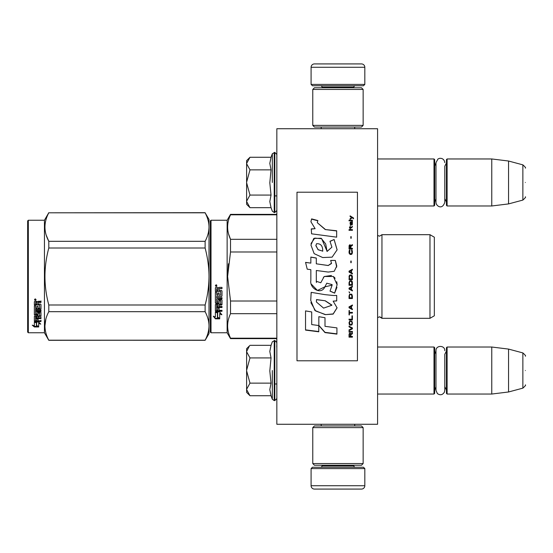 <?xml version="1.0" encoding="UTF-8"?>
<svg xmlns="http://www.w3.org/2000/svg" width="553" height="553" viewBox="0 0 553 553"><rect width="100%" height="100%" fill="white"/><g stroke="black" fill="none" stroke-linecap="round" stroke-linejoin="round"><path stroke-width="0.83" d="M377.581 424.269L377.581 128.731L276.839 128.731L276.839 424.269L377.581 424.269M337.959 424.269L355.496 424.269M276.839 339.908L276.735 338.63L230.525 338.63L276.839 338.63M276.839 345.763L276.735 339.908M276.839 347.982L276.735 345.763M276.839 366.148L276.839 349.392M377.581 205.979L434.001 205.979L434.001 158.96L377.581 158.96M434.001 205.979L434.679 205.301L434.679 159.63L434.001 158.96M447.101 205.979L446.43 205.301L446.43 159.63L447.101 158.96L447.101 205.979L491.769 205.979L491.769 158.96L447.101 158.96M508.56 161.02L522.861 164.856L522.861 200.082L508.56 203.912L508.56 161.02L491.769 158.96M525.35 182.469C525.35 201.002 525.35 201.002 525.35 182.469C525.35 163.93 525.35 163.93 525.35 182.469M377.581 394.04L434.001 394.04L434.001 347.021L377.581 347.021M434.001 394.04L434.679 393.37L434.679 347.699L434.001 347.021M447.101 394.04L446.43 393.37L446.43 347.699L447.101 347.021L447.101 394.04L491.769 394.04L491.769 347.021L447.101 347.021M508.56 349.088L522.861 352.918L522.861 388.144L508.56 391.98L508.56 349.088L491.769 347.021M525.35 370.531C525.35 389.07 525.35 389.07 525.35 370.531C525.35 351.998 525.35 351.998 525.35 370.531M446.43 351.051L444.785 354.3L444.785 390.363L444.785 386.761L446.43 390.01M444.785 390.363L444.329 392.312C442.421 395.049 440.098 395.464 437.361 393.556L435.985 390.363L435.985 350.699C435.716 345.024 445.054 345.024 444.785 350.699M446.43 162.99L444.785 166.239L444.785 202.301L444.785 198.7L446.43 201.949M444.785 202.301C442.144 210.562 435.819 205.757 435.985 202.301L435.985 162.637L438.038 158.918L439.911 158.262L441.888 158.504L443.402 159.437L444.501 161.096L444.785 162.637M246.61 160.64L249.984 157.266L246.61 163.432L246.61 160.64M249.507 207.195L246.61 204.299L246.61 201.506L249.984 207.672L271.039 207.672L269.809 201.555L271.039 195.071L269.809 182.843L271.039 169.868L269.809 163.377L271.039 157.266L249.984 157.266M272.325 182.469L272.325 153.734L272.325 182.469M246.61 201.506L246.61 163.432M246.61 163.695L249.984 169.868L246.61 182.2M271.039 169.868L249.984 169.868M246.61 182.732L249.984 195.071L246.61 201.237M271.039 195.071L249.984 195.071M249.984 207.672L249.486 207.175M249.507 395.257L246.61 392.36L246.61 348.701L249.507 345.812M249.493 345.825L246.61 351.494M246.61 389.568L249.984 395.734L271.039 395.734L269.809 389.623L271.039 383.132L269.809 370.904L271.039 357.929L269.809 351.445L271.039 345.328L249.984 345.328M272.325 370.531L272.325 399.266L272.325 370.531M246.61 351.763L249.984 357.929L246.61 370.268M271.039 357.929L249.984 357.929M246.61 370.8L249.984 383.132L246.61 389.305M271.039 383.132L249.984 383.132M249.984 395.734L249.486 395.236M364.821 84.409L311.09 84.409L312.431 85.75L363.48 85.75L364.821 84.409L364.821 67.279A3.359 3.359 -137.2 0 0 361.462 63.92L349.71 63.92M321.196 128.731L321.196 127.059M354.715 128.731L354.715 127.059M353.906 87.761L353.906 87.091L322.005 87.091L322.005 87.761M320.664 85.75A1.341 1.341 137.8 0 1 322.005 87.091M355.254 85.75A1.341 1.341 -137.8 0 0 353.906 87.091M311.09 84.409L311.09 67.279L364.821 67.279M326.201 63.92L314.45 63.92A3.359 3.359 137.2 0 0 311.09 67.279M314.45 63.92L361.462 63.92M311.09 468.591L364.821 468.591L363.48 467.25L312.431 467.25L311.09 468.591L311.09 485.721A3.359 3.359 42.8 0 0 314.45 489.08L326.201 489.08M354.715 424.269L354.715 425.941M321.196 424.269L321.196 425.941M322.005 465.239L322.005 465.909L353.906 465.909L353.906 465.239M355.254 467.25A1.341 1.341 -42.2 0 1 353.906 465.909M320.664 467.25A1.341 1.341 42.2 0 0 322.005 465.909M364.821 468.591L364.821 485.721L311.09 485.721M349.71 489.08L361.462 489.08A3.359 3.359 -42.8 0 0 364.821 485.721M361.462 489.08L314.45 489.08M363.141 463.559L361.462 465.239L314.45 465.239L312.77 463.559L363.141 463.559L363.141 427.621L312.77 427.621L314.45 425.941L361.462 425.941L363.141 427.621M312.77 427.621L312.77 463.559M312.77 89.441L314.45 87.761L361.462 87.761L363.141 89.441L312.77 89.441L312.77 125.379L363.141 125.379L361.462 127.059L314.45 127.059L312.77 125.379M363.141 125.379L363.141 89.441M210.34 332.077L211.011 332.754L210.34 332.077L210.34 281.754M210.34 281.836L210.34 326.871L210.34 281.836M210.34 271.184L210.34 226.129L210.34 271.184M208.999 333.59L205.122 340.309L208.999 333.59L208.999 325.945C208.986 321.376 207.693 316.627 205.122 311.692L205.122 304.993C207.638 295.585 208.93 286.088 208.999 276.5C208.986 267.362 207.693 257.864 205.122 248.007L205.122 241.308C207.638 236.601 208.93 231.852 208.999 227.055C208.986 222.493 207.693 217.744 205.122 212.808L208.999 219.41L208.999 325.945C208.93 330.735 207.638 335.484 205.122 340.192L48.802 340.309L44.44 332.754L28.321 332.754L27.65 332.077L28.321 332.754L44.44 332.754L44.44 220.246L28.321 220.246L28.321 332.754M434.34 280.654L434.34 274.406M210.34 220.924L210.34 276.5L210.34 220.924L211.011 220.246L227.131 220.246L230.525 214.37L276.839 214.37M276.839 214.806L230.525 214.806L230.525 214.37M210.34 276.5L210.34 332.077L210.34 276.5M210.34 273.659L210.34 226.129L210.34 273.659M227.131 220.246L227.131 332.754L211.011 332.754L211.011 220.246M217.661 312.943L215.38 311.913L219.645 311.913L221.788 314.775L219.714 313.862L219.714 318.652L217.661 317.816L217.661 312.507L216.327 311.913M219.714 318.148L217.661 317.325M219.714 313.42L219.714 313.862L219.714 313.42L221.788 314.311M215.414 318.839L219.714 318.839L217.426 317.913L217.426 313.046L215.38 312.127L215.38 317.069L213.264 316.178L215.414 318.839L213.838 316.427M218.456 318.334L215.414 318.334M219.106 289.178L219.106 290.436L221.476 290.436L221.995 290.961L221.995 296.007L221.476 296.498L216.624 296.498L216.624 297.673L221.995 297.673L221.995 298.827L216.624 298.827L216.624 302.09L217.861 302.09L217.861 300.03L218.387 299.553L221.476 299.553L221.995 300.03L221.995 304.627L221.476 305.076L219.106 305.076L219.106 306.48L221.995 306.48L221.995 307.523L216.624 307.523L216.624 310.143L217.861 310.309L217.861 307.945L219.106 307.945L219.106 310.309L221.995 310.309L221.995 311.304L215.898 311.304L215.38 310.89L215.38 304.627L215.898 304.171L220.751 303.998L220.55 300.714L219.106 300.894L219.106 302.94L218.587 303.397L215.898 303.397L215.38 302.94L215.38 292.44L216.624 292.44L216.824 295.254L217.861 295.254L217.861 293.042L219.106 293.042L219.106 295.254L220.751 295.06L220.55 291.445L215.38 291.445L215.38 287.906L215.898 287.366L217.764 287.366L218.539 288.161L219.306 287.366L221.995 287.366L221.995 288.645L219.631 288.645L219.106 289.178L219.631 288.5L221.995 288.5M221.476 296.498L216.624 296.498M221.995 298.558L216.624 298.827M221.995 304.288L219.106 305.076M221.995 307.157L216.624 307.157L216.624 307.523M215.898 311.304L215.38 310.475M220.751 300.894L220.55 300.424L219.306 300.424L219.106 300.894M219.106 302.622L218.587 303.072L215.898 303.072L215.38 302.622M220.751 291.466L215.38 291.265M216.624 305.249L216.624 306.307L217.861 306.48L217.861 305.076L216.624 304.903L216.624 305.954M217.861 305.076L216.624 304.903M216.624 288.853L216.624 290.436L217.861 290.436L217.861 288.645L216.624 288.853M217.861 288.645L216.624 288.707M221.995 310.89L215.898 310.89M221.995 295.772L221.476 296.263M216.216 286.495L215.38 285.611L216.216 284.719L216.216 286.495L215.38 285.555M228.424 263.774L227.615 276.5L230.497 252.127M276.839 338.194L230.525 338.194L230.525 338.63L227.131 332.754L230.525 338.63M276.839 301.005L230.525 301.005L230.525 313.689L276.839 313.689M230.525 338.194C226.675 330.023 226.675 321.86 230.525 313.689M230.525 301.005L227.615 276.5M276.839 251.995L230.525 251.995L230.525 239.311C226.675 231.14 226.675 222.977 230.525 214.806M228.589 234.043L230.525 239.311L276.839 239.311M379.538 316.8C381.452 317.546 382.261 318.044 381.95 318.314L429.971 318.314L429.971 234.686L381.95 234.686L381.95 318.314L379.538 316.8L377.581 317.636L377.637 235.412L379.538 236.2L377.581 235.364M434.34 272.346L434.34 315.791L429.971 318.314L381.95 318.314M434.34 276.5L434.34 237.209L429.971 234.686M216.804 285.203L216.285 285.548L216.804 285.97L215.622 285.97L215.622 285.3L216.32 285.203M216.064 285.797L215.864 285.452L216.064 285.797M205.122 340.309L48.802 340.192C43.68 330.694 43.68 321.189 48.802 311.692L48.802 304.993C43.68 285.998 43.68 267.002 48.802 248.007L205.122 248.007M28.321 220.246L27.65 220.924L27.65 332.077M46.231 235.177L48.733 241.17M45.878 319.033L44.924 325.945M205.122 304.993L48.802 304.993M205.122 241.308L48.802 241.308L48.802 248.007M205.122 212.808L48.802 212.808C43.68 222.313 43.68 231.811 48.802 241.308M205.122 212.691L48.802 212.808M48.802 212.691L44.44 220.246M205.122 311.692L48.802 311.692M205.122 340.192L48.802 340.192M35.986 322.019L36.65 322.24L36.65 326.291L38.696 326.858L38.696 326.381L36.415 325.758L36.415 322.869L36.415 326.353L38.696 326.982L34.404 326.982L34.404 326.381L36.505 326.381M36.65 325.696L38.696 326.256M36.65 322.793L34.369 322.019L38.634 322.019L40.777 324.134L38.696 323.47L38.696 322.911L39.899 323.298M38.696 323.47L38.696 326.858M34.369 301.772L34.369 304.973L39.54 304.973L34.369 304.634L34.369 301.772L34.887 301.281L36.754 301.281L37.521 302.007L38.295 301.281L40.984 301.281L40.984 302.45L38.613 302.45L38.095 302.933L38.613 302.138L40.984 302.138L40.984 300.984M38.095 302.933L38.095 304.067L40.466 304.067L40.984 304.537L40.984 308.609L40.466 309.424L40.984 308.996L40.984 304.537M40.466 309.424L35.606 309.424L35.606 310.44L40.984 310.44L40.984 311.429L35.606 311.429L35.606 311.014L40.984 311.014L40.984 310.033M35.606 311.429L35.606 314.18L36.851 314.18L36.851 312.452L36.851 313.731M36.851 312.452L37.376 312.044L40.466 312.044L40.984 312.452L40.984 315.798L38.095 316.164L38.095 316.641L38.095 316.164M40.984 312.452L40.984 316.275L38.095 316.641L38.095 317.781L40.984 317.781L40.984 318.611L35.606 318.611L35.606 318.113L35.606 320.664L36.851 320.795L36.851 318.943L36.851 320.263M40.984 317.284L40.984 318.113L35.606 318.113M36.851 318.611L38.095 318.611M36.851 318.943L38.095 318.943L38.095 320.263M38.095 318.943L38.095 320.795L40.984 320.795L40.984 321.556L34.887 321.556L34.887 321.017L40.984 321.017L40.984 320.263M34.887 321.556L34.369 321.238L34.369 316.275L34.369 320.705L34.887 321.017M39.74 312.749L39.74 313.185L39.54 312.597L38.295 312.597L38.095 313.185L38.095 312.749M34.887 315.265L34.369 314.429L34.369 305.864L34.369 314.885L37.576 315.265L38.095 314.885L38.095 313.185L39.74 313.185L39.54 315.908L34.369 316.275M34.369 305.864L35.606 305.864L35.606 307.793M35.606 305.864L35.606 308.173L36.851 308.339L36.851 306.39L36.851 307.959M36.851 306.39L38.095 306.39L38.095 307.959M38.095 306.39L38.095 308.339L39.74 308.173L39.54 304.973M35.606 316.786L35.606 317.643L36.851 317.781L36.851 316.164L36.851 316.641L35.606 316.786L35.606 316.302L35.606 317.152M36.851 302.45L35.606 302.325L35.606 304.067L36.851 304.067L36.851 302.138L35.606 302.325M35.606 316.302L36.851 316.164M34.887 314.802L38.095 314.429M40.466 309.037L35.606 309.037L35.606 310.033M35.205 300.479L35.205 298.841L36.049 299.664L35.205 300.479L35.751 300.002M36.035 299.526L35.793 299.968M34.404 326.982L32.254 325.15L34.369 325.772L34.369 322.178L36.415 322.869M34.369 322.178L34.369 325.185M33.27 325.454L34.404 326.381M34.811 299.277L35.046 299.837L34.811 299.277M35.793 299.837L34.611 300.002L34.611 299.38L35.793 299.291L35.274 299.608L35.793 299.837M296.989 360.791L357.438 360.791L357.438 192.209L296.989 192.209L296.989 360.791M325.233 229.336L317.263 222.665L317.857 220.55L311.615 218.884L310.938 221.801L315.12 228.686L311.277 228.887A151.757 2.495 87 0 1 311.567 233.822A8019.378 2143.31 8.2 0 1 336.666 237.168L336.666 230.767L325.233 229.55L317.263 222.665M334.123 239.504L329.975 241.288L331.911 247.17L327.051 251.484L325.696 243.956L321.141 238.267L313.786 238.433L310.938 245.041L314.166 253.661L322.717 257.553L332.118 257.152L337.116 249.811L334.123 239.504L329.975 241.447M316.309 280.551L316.309 270.493L328.247 272.062L334.219 271.288L336.777 266L335.325 260.422L330.659 260.422L331.489 263.242L328.226 265.488L316.295 263.816L316.295 258.009L310.848 257.076L310.848 263.11L305.567 262.385L307.212 269.173L310.848 269.677L310.848 280.551C309.404 288.21 321.196 295.426 324.881 286.855L332.132 285.141L330.023 291.127L334.627 293.145L337.102 284.733L333.376 276.5L324.196 276.5L320.781 282.763L316.261 281.263L316.309 280.551L316.261 281.263M333.141 295.475L324.95 294.638A5551.173 610.229 -170.4 0 1 311.166 292.343L310.745 300.424L314.899 310.482L325.233 314.643L333.141 314.104L337.081 307.869L333.141 301.143L336.708 300.943L336.708 295.475L333.141 295.475M318.839 316.689L318.839 325.544L324.998 332.595L336.929 334.116L336.929 327.888L325.005 326.325L325.005 317.726L318.839 316.689L318.839 325.323L324.998 332.346L336.929 333.86L336.929 327.888M305.539 330.1L318.777 331.8L318.777 325.537L311.705 324.583L311.705 311.947L305.539 310.904L305.539 330.1M352.399 337.157L352.399 336.507L350.899 336.507L350.899 334.662L352.399 333.791L352.399 333.03L350.754 334.012L350.326 333.245L349.614 333.245L349.109 334.012L349.04 337.157L352.399 337.157M349.04 332.153L352.399 332.153L352.399 331.496L349.04 331.496L349.04 332.153M349.04 330.611L352.399 328.848L352.399 327.964L349.04 326.187L349.04 326.851L351.971 328.406L349.04 329.954L349.04 330.611M349.04 322.606L349.537 324.957L351.895 324.957L352.399 323.505L351.895 321.148L349.828 320.92L349.04 322.606M349.04 319.226L349.04 319.904L352.399 319.904L352.399 315.825L351.971 315.825L351.971 319.226L349.04 319.226M352.399 305.726L352.399 305.028L349.04 306.88L349.04 307.8L352.399 309.645L352.399 308.954L351.542 308.491L351.542 306.189L352.399 305.726M351.895 294.196L349.537 294.196L349.04 298.523L352.399 298.523L351.895 294.196M349.537 292.91L349.04 291.853L349.537 292.91M349.04 289.039L352.399 290.919L352.399 290.214L351.542 289.744L351.542 287.394L352.399 286.924L352.399 286.219L349.04 288.099L349.04 289.039M352.185 281.394L351.252 280.565L349.537 280.917L349.04 285.279L352.399 285.279L352.185 281.394M352.185 275.733L351.252 274.91L349.537 275.263L349.04 279.624L352.399 279.624L352.323 276.203L351.252 274.91L349.828 275.028L349.254 275.733L349.04 279.618L352.399 279.618L352.185 275.733M351.183 262.668L351.183 261.03L350.823 261.03L350.823 262.668L351.183 262.668M349.04 230.283L352.399 230.283L352.399 229.606L349.04 229.606L349.04 230.283M352.323 222.824L352.399 221.615L350.471 221.947L350.395 225.036L350.685 222.389L351.252 224.926L352.254 224.705L352.04 222.389M349.399 310.565L349.04 310.565L349.04 314.913L349.399 314.913L349.399 313.088L352.399 313.088L352.399 312.397L349.399 312.397L349.399 310.565M352.399 269.256L349.04 271.136L349.04 272.083L352.399 273.963L352.399 273.258L351.542 272.788L351.542 270.431L352.399 269.961L352.399 269.256M351.826 227.815L352.399 226.26L351.68 227.262L350.395 227.262L350.111 226.039L350.111 227.262L349.537 227.262L350.111 228.714L350.395 227.815L351.826 227.815M351.895 250.06L351.542 249.942L351.895 253.08L351.252 253.779L349.683 253.426L349.897 249.942L349.254 250.523L349.109 253.198L350.18 254.477L351.611 254.359L352.185 253.661L352.323 250.986L351.895 250.06L351.542 250.696M352.399 248.318L350.899 248.318L350.899 246.355L352.399 245.428L352.399 244.62L350.754 245.656L350.326 244.855L349.614 244.855L349.109 245.656L349.04 249.016L352.399 249.016L352.399 248.318M351.183 238.198L351.183 236.608L350.823 236.608L350.823 238.198L351.183 238.198M352.399 220.737L352.399 220.191L349.04 220.191L349.04 220.737L352.399 220.737M350.111 219.32L352.109 217.792L353.54 218.663L353.54 218.013A471.536 153.326 -143.2 0 0 350.111 215.843L350.111 216.493L351.611 217.467L350.111 218.663L350.111 219.32M336.666 237.168L336.666 230.967L325.233 229.55M315.12 228.686L311.277 229.101M311.615 218.884L310.945 221.532M317.857 220.799L311.615 219.14M331.911 247.17L327.065 251.394M327.065 251.276L321.708 238.723L314.768 238.108L311.021 243.534M337.116 249.928L334.123 239.67M334.627 293.145L336.95 287.332M337.095 284.304L336.729 281.726M335.125 278.283L334.04 277.046M331.496 275.477L324.21 276.514L323.27 277.744M316.44 282.542L316.247 281.242M330.023 291.058L334.627 293.069M324.881 286.855L326.657 283.44M326.782 283.198L332.111 284.595M311.429 284.242L317.45 290.47L324.881 286.807M310.848 263.11L305.567 262.447M316.295 258.092L310.848 257.159M316.295 263.816L328.226 265.537L331.482 263.525M335.325 260.422L330.694 260.498M336.701 267.092L335.325 260.498M333.141 301.143L336.708 300.832L336.708 295.475M325.233 314.643L333.169 313.924L337.081 307.731M311.166 292.343L311.18 293.857M310.89 302.636L315.632 310.966L325.233 314.47M325.005 326.104L325.005 317.726M305.539 310.904L305.539 329.865L318.777 331.551L318.777 325.537M311.705 324.369L311.705 311.947M349.04 334.558L349.04 337.019L352.399 337.019L352.399 336.376M350.899 334.662L352.399 333.666L352.399 332.899M349.04 331.371L349.04 332.028L352.399 332.028L352.399 331.371M349.04 329.837L349.04 330.494L352.399 328.731L352.399 327.846M351.971 328.406L349.04 326.74L349.04 326.076M349.04 322.503L349.254 324.404L350.18 325.185L351.895 324.853L352.399 322.503M349.04 319.129L349.04 319.807L352.399 319.807L352.399 315.825M351.971 315.825L351.971 319.129M351.542 306.189L352.399 305.657L352.399 304.966M349.04 306.811L349.04 307.731L352.399 309.569L352.399 308.885M349.04 295.717L349.04 298.475L352.399 298.475L352.399 295.717M349.04 291.818L349.537 292.876L349.537 292.288M349.04 288.072L349.04 289.012L352.399 290.885L352.399 290.18M351.542 287.394L352.399 286.903L352.399 286.198M349.04 282.452L349.04 285.258L352.399 285.258L352.399 282.452M352.399 276.797L352.323 276.203M349.109 276.203L349.04 276.797M351.183 262.703L351.183 261.064L350.823 261.064L350.823 262.703M352.399 230.38L352.399 229.709L349.04 229.709L349.04 230.38M352.399 224.159L352.323 222.949M350.899 222.506L350.899 223.716M350.395 223.82L350.471 224.262M350.685 225.265L350.54 224.601M350.18 222.5L350.111 223.937M350.326 222.168L350.18 222.617M351.826 221.836L350.685 221.96M352.185 221.725L351.826 221.96M352.399 222.285L352.185 221.85M349.399 312.321L349.399 310.489M349.399 313.088L352.399 313.005L352.399 312.321M349.04 310.565L349.04 314.83L349.399 314.83M352.399 269.975L352.399 269.27L349.04 271.15L349.04 272.09M351.542 272.788L352.399 273.265L352.399 273.97M350.395 228.818L350.395 227.926M350.111 227.926L350.111 228.818M350.111 227.262L349.537 227.373L349.537 227.926M350.395 227.262L351.68 227.262M352.04 226.813L351.895 227.255M352.109 226.26L352.04 226.924M352.185 250.523L351.895 250.115M352.323 250.986L352.185 250.578M352.399 252.666L352.323 251.041M349.109 250.986L349.04 252.666M349.254 250.523L349.109 251.041M349.537 250.06L349.254 250.578M349.897 250.696L349.897 249.997L349.537 250.115M349.468 252.617L349.537 253.08M351.252 253.779L350.18 253.827M351.895 253.08L351.756 253.481M351.971 252.617L351.895 253.129M350.899 248.318L352.399 248.38L352.399 249.071M349.109 245.656L349.04 249.016M349.323 245.2L349.109 245.726M349.614 244.855L349.323 245.269M350.754 245.656L350.609 245.269M352.399 245.497L352.399 244.689L350.754 245.726M351.183 238.288L351.183 236.698L350.823 236.698L350.823 238.288M352.399 220.861L352.399 220.315L349.04 220.315L349.04 220.861M351.611 217.467L350.111 218.794L350.111 219.444M353.54 218.794L353.54 218.138A471.909 153.561 -143.3 0 0 350.111 215.981L350.111 216.624M322.724 251.11L318.093 249.756L315.881 245.408M316.496 299.961L316.537 299.581L325.233 300.77L331.848 305.035M316.399 301.793L316.461 300.3M349.399 334.316L349.828 333.666L350.395 333.991L350.471 336.507L349.399 336.507L349.399 334.316M349.468 322.606L349.897 321.493L351.252 321.383L351.895 322.06L351.971 323.505L351.542 324.514L349.897 324.514L349.537 322.06M349.323 307.274L351.252 306.238L351.252 308.38L349.323 307.274M349.468 295.717L349.897 294.625L351.542 294.625L351.971 297.825L349.468 297.825L349.537 295.212M349.323 288.542L351.252 287.484L351.252 289.627L349.323 288.542M349.468 282.452L349.897 281.38L351.542 281.38L351.971 284.567L349.468 284.567L349.537 281.968M349.468 276.797L349.897 275.733L351.542 275.733L351.971 278.919L349.468 278.919L349.468 276.797M352.109 224.159L351.826 224.712L351.328 224.38L351.183 222.389L351.971 222.824L352.109 224.159M351.252 272.677L349.323 271.62L351.252 270.548L351.252 272.677L349.323 271.606M350.471 248.38L349.399 248.38L349.828 245.428L350.471 246.12L350.471 248.38M322.738 251.152L318.155 249.679L315.874 245.732L316.523 243.721C320.761 243.458 322.828 245.926 322.717 251.124L322.717 251.235M325.233 300.873L331.862 305.263L323.595 308.118L316.399 301.986L316.537 299.685L325.233 300.77M349.399 334.447L349.468 333.991M349.537 322.157L349.683 321.722M350.18 321.487L351.252 321.383M351.895 322.157L351.971 322.606M349.323 307.344L351.252 306.3M349.537 295.254L349.683 294.86M350.18 294.549L351.252 294.507M351.895 295.254L351.971 295.717M349.323 288.569L351.252 287.512M349.537 281.982L349.897 281.38M349.897 281.394L351.542 281.38M351.542 281.394L351.895 281.968M351.895 281.982L351.971 282.452M351.895 276.32L351.971 276.797L351.895 276.32M352.109 224.041L351.971 224.601M351.252 224.041L351.183 223.599M350.471 248.318L349.399 248.318M271.039 157.266L272.325 153.734L274.82 152.414L274.82 212.525L276.839 210.506M274.219 152.414L274.219 212.525L274.82 212.525M271.039 345.328L272.325 341.802L274.82 340.475L274.82 400.586L276.839 398.575M274.219 340.475L274.219 400.586L274.82 400.586M274.82 195.9L276.839 195.9M435.985 165.962L434.679 162.99M435.985 198.969L434.679 201.949M508.56 203.912L491.769 205.979M522.861 200.082C525.205 198.002 526.034 196.916 525.35 196.84M522.861 164.856C525.205 166.937 526.034 168.015 525.35 168.098M274.82 383.969L276.839 383.969M435.985 354.031L434.679 351.051M435.985 387.038L434.679 390.01M508.56 391.98L491.769 394.04M522.861 388.144C525.205 386.063 526.034 384.985 525.35 384.902M522.861 352.918C525.205 354.998 526.034 356.084 525.35 356.16M274.82 152.414L276.839 154.425M271.039 207.672L272.325 211.198L274.219 212.525M274.82 340.475L276.839 342.494M271.039 395.734L272.325 399.266L274.219 400.586M211.011 332.754L227.131 332.754M434.34 315.791L429.971 318.314M381.95 234.686L379.538 236.2"/></g></svg>
